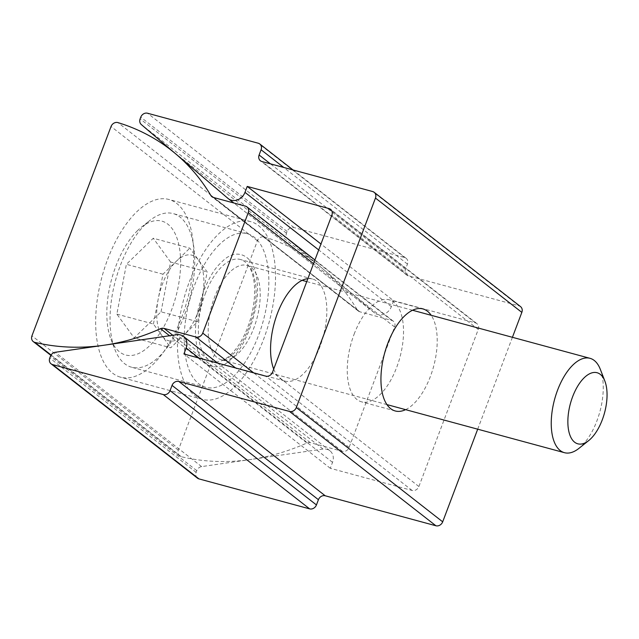 <?xml version="1.0" encoding="UTF-8"?>
<svg xmlns="http://www.w3.org/2000/svg" width="639" height="639" viewBox="0 0 639 639"><rect width="100%" height="100%" fill="white"/><g stroke="black" fill="none" stroke-linecap="round" stroke-linejoin="round"><path stroke-width="0.48" stroke-dasharray="3.19 2.4" d="M107.632 259.386A92.08 44.203 -74.8 0 1 168.76 199.44A92.08 44.203 -74.8 0 1 181.732 317.256A92.08 44.203 -74.8 0 1 120.603 377.202A92.08 44.203 -74.8 0 1 107.632 259.386M189.448 281.551A92.08 44.203 -74.8 0 1 250.576 221.605A92.08 44.203 -74.8 0 1 263.548 339.421A92.08 44.203 -74.8 0 1 202.419 399.367A92.08 44.203 -74.8 0 1 189.448 281.551M205.231 293.876A52.861 25.376 -74.8 0 1 240.32 259.466A52.861 25.376 -74.8 0 1 247.772 327.096A52.861 25.376 -74.8 0 1 212.675 361.506A52.861 25.376 -74.8 0 1 205.231 293.876M273.708 369.086A52.861 25.376 105.2 0 0 284.866 381.068A52.861 25.376 105.2 0 0 319.963 346.657A52.861 25.376 105.2 0 0 312.511 279.019A52.861 25.376 105.2 0 0 307.87 278.66M264.203 236.893A5.687 4.888 128 0 1 264.33 236.933A216.749 186.372 128 0 1 317.383 264.362A216.749 186.372 128 0 1 357.233 309.827A5.687 4.888 -52 0 0 358.279 311.017A5.687 4.888 -52 0 0 359.797 311.776L391.795 320.443A5.687 4.888 128 0 1 393.312 321.201A5.687 4.888 128 0 1 394.63 326.984L349.126 447.42A5.687 4.888 128 0 1 342.328 451.35L310.33 442.683A5.687 4.888 -52 0 0 306.912 443.011A216.749 186.372 128 0 1 181.284 456.701A5.687 4.888 128 0 1 179.639 455.919A5.687 4.888 128 0 1 178.321 450.136L257.413 240.823A5.687 4.888 128 0 1 264.203 236.893M354.118 334.213A52.861 25.376 -74.8 0 1 389.215 299.803A52.861 25.376 -74.8 0 1 396.659 367.433A52.861 25.376 -74.8 0 1 361.57 401.843A52.861 25.376 -74.8 0 1 354.118 334.213M405.621 409.655A52.861 25.376 105.2 0 0 430.351 376.563A52.861 25.376 105.2 0 0 431.181 315.291M197.435 478.132A5.687 4.888 128 0 1 196.125 472.349L196.764 470.647A5.687 4.888 128 0 1 201.612 466.606L322.975 449.049A11.366 9.777 128 0 1 326.872 449.265A11.366 9.777 128 0 1 329.908 450.775A11.366 9.777 128 0 1 332.536 462.348L330.291 468.291L412.107 490.456A5.687 4.888 -52 0 0 418.896 486.527L478.26 329.436A5.687 4.888 -52 0 0 476.942 323.653A5.687 4.888 -52 0 0 475.424 322.903L393.608 300.729L320.97 244.002M512.422 337.304L477.7 429.184M330.291 468.291L183.92 353.974M393.608 300.729L391.356 306.68A11.366 9.777 128 0 1 374.734 313.03A11.366 9.777 128 0 1 374.462 312.806L287.67 238.858A5.687 4.888 128 0 1 286.496 233.187L287.135 231.486A5.687 4.888 128 0 1 293.932 227.548L404.623 257.541A5.687 4.888 128 0 1 406.14 258.3A5.687 4.888 128 0 1 407.458 264.083L405.477 269.315A5.687 4.888 -52 0 0 406.787 275.097A5.687 4.888 -52 0 0 408.313 275.856L519.004 305.841A5.687 4.888 128 0 1 520.521 306.6M231.582 358.591C216.461 375.277 197.475 365.34 196.077 339.988C192.355 316.904 205.886 275.401 221.413 262.381C236.534 245.696 255.52 255.632 256.926 280.984C260.64 304.068 247.109 345.571 231.582 358.591M600.341 369.382A48.883 23.467 -74.8 0 1 581.538 446.07A48.883 23.467 -74.8 0 1 578.95 448.362M219.52 244.457A79.579 38.204 105.2 0 0 184.799 326.665A79.579 38.204 105.2 0 0 205.686 387.29A79.579 38.204 105.2 0 0 233.483 376.515A79.579 38.204 105.2 0 0 268.196 294.307A79.579 38.204 105.2 0 0 247.309 233.682A79.579 38.204 105.2 0 0 219.52 244.457M145.404 224.377A79.579 38.204 105.2 0 0 114.788 349.229A79.579 38.204 105.2 0 0 131.57 367.217A79.579 38.204 105.2 0 0 159.367 356.434A79.579 38.204 105.2 0 0 194.08 274.235A79.579 38.204 105.2 0 0 173.193 213.602A79.579 38.204 105.2 0 0 149.622 220.655A79.579 38.204 105.2 0 0 145.404 224.377M137.633 230.519A69.347 33.292 105.2 0 0 110.962 339.317A69.347 33.292 105.2 0 0 149.806 345.595A69.347 33.292 105.2 0 0 180.366 255.704A69.347 33.292 105.2 0 0 141.315 227.276A69.347 33.292 105.2 0 0 137.633 230.519M197.619 321.729L207.164 271.918L198.497 260.041A44.339 21.287 -74.8 0 1 203.561 275.409A44.339 21.287 -74.8 0 1 203.466 289.603A44.339 21.287 -74.8 0 1 202.387 296.823A44.339 21.287 -74.8 0 1 196.069 316.88A44.339 21.287 -74.8 0 1 184.184 334.756A44.339 21.287 -74.8 0 1 162.09 335.898A44.339 21.287 -74.8 0 1 157.034 320.53A44.339 21.287 -74.8 0 1 158.2 299.116A44.339 21.287 -74.8 0 1 176.404 261.183A44.339 21.287 -74.8 0 1 198.497 260.041L189.839 248.156L153.264 238.251L126.394 264.298L116.857 314.108L134.174 337.871L161.044 311.824L197.619 321.729L170.757 347.784L134.174 337.871M116.857 314.108L153.432 324.021L170.757 347.784M153.432 324.021L162.977 274.211L189.839 248.156M161.044 311.824L170.581 262.014L207.164 271.918M170.581 262.014L153.264 238.251M162.977 274.211L126.394 264.298M264.33 236.933L117.959 122.616M349.126 447.42L253.675 372.872M394.63 326.984L313.541 263.659M257.413 240.823L111.042 126.506M178.321 450.136L31.95 335.818M357.233 309.827L213.314 197.427M359.797 311.776L213.426 197.459M391.795 320.443L245.424 206.133M342.328 451.35L235.567 367.968M310.33 442.683L172.818 335.283M306.912 443.011L169.575 335.755M181.284 456.701L51.072 355.012M332.536 462.348L199.017 358.064M478.26 329.436L331.881 215.119M418.896 486.527L272.526 372.21M412.107 490.456L265.736 376.139M475.424 322.903L331.673 210.63M391.356 306.68L318.725 249.953M374.462 312.806L228.083 198.489M287.67 238.858L141.291 124.541M286.496 233.187L140.117 118.87M287.135 231.486L140.764 117.169M293.932 227.548L147.553 113.239M404.623 257.541L258.252 143.224M407.458 264.083L283.716 167.442M405.477 269.315L270.417 163.84M408.313 275.856L261.934 161.539M519.004 305.841L372.633 191.532M196.125 472.349L49.746 358.032M196.764 470.647L50.393 356.33M201.612 466.606L55.234 352.289M322.975 449.049L176.604 334.732M229.912 272.014A48.883 23.467 105.2 0 0 208.586 322.511A48.883 23.467 105.2 0 0 221.413 359.757A48.883 23.467 105.2 0 0 238.491 353.135A48.883 23.467 105.2 0 0 259.817 302.638A48.883 23.467 105.2 0 0 246.981 265.393A48.883 23.467 105.2 0 0 229.912 272.014M250.576 221.605L168.76 199.44M312.511 279.019L240.32 259.466M317.383 264.362L173.696 152.154M358.279 311.017L211.908 196.708M393.312 321.201L314.931 259.985M179.639 455.919L50.864 355.348M284.866 381.068L212.675 361.506M202.419 399.367L120.603 377.202M422.906 308.925L389.215 299.803M329.908 450.775L217.667 363.12M476.942 323.653L330.571 209.336M374.734 313.03L233.842 202.994M406.14 258.3L293.045 169.966M406.787 275.097L260.416 160.78M395.253 410.973L361.57 401.843M386.978 404.607L221.413 359.757C221.629 359.246 223.219 362.545 232.955 354.15C246.263 342.8 258.875 305.889 255.568 283.956C252.062 262.869 246.334 266.024 246.981 265.393L302.151 280.337M205.686 387.29L131.57 367.217M110.962 339.317L114.788 349.229M196.069 316.88L201.972 303.844L203.466 289.603M141.315 227.276L149.622 220.655M247.309 233.682L173.193 213.602M412.538 310.242L306.768 281.591"/><path stroke-width="0.96" d="M307.87 278.66A52.861 25.376 105.2 0 0 277.422 313.429A52.861 25.376 105.2 0 0 273.708 369.086M117.832 122.576A5.687 4.888 128 0 1 117.959 122.616A216.749 186.372 128 0 1 171.004 150.045A216.749 186.372 128 0 1 210.862 195.51A5.687 4.888 -52 0 0 211.908 196.708A5.687 4.888 -52 0 0 213.426 197.459L245.424 206.133A5.687 4.888 128 0 1 246.942 206.884A5.687 4.888 128 0 1 248.259 212.667L202.747 333.103A5.687 4.888 128 0 1 195.957 337.033L163.959 328.366A5.687 4.888 -52 0 0 160.533 328.694A216.749 186.372 128 0 1 34.913 342.392A5.687 4.888 128 0 1 33.268 341.601A5.687 4.888 128 0 1 31.95 335.818L111.042 126.506A5.687 4.888 128 0 1 117.832 122.576M431.181 315.291A52.861 25.376 105.2 0 0 422.906 308.925A52.861 25.376 105.2 0 0 387.809 343.343A52.861 25.376 105.2 0 0 395.253 410.973A52.861 25.376 105.2 0 0 405.621 409.655M180.494 334.948A11.366 9.777 128 0 1 183.537 336.465A11.366 9.777 128 0 1 186.165 348.031L183.92 353.974L265.736 376.139A5.687 4.888 -52 0 0 272.526 372.21L331.881 215.119A5.687 4.888 -52 0 0 330.571 209.336A5.687 4.888 -52 0 0 329.045 208.586L247.229 186.42L244.985 192.363A11.366 9.777 128 0 1 228.363 198.713A11.366 9.777 128 0 1 228.083 198.489L141.291 124.541A5.687 4.888 128 0 1 140.117 118.87L140.764 117.169A5.687 4.888 128 0 1 147.553 113.239L258.252 143.224A5.687 4.888 128 0 1 259.769 143.983A5.687 4.888 128 0 1 261.079 149.766L259.107 154.997A5.687 4.888 -52 0 0 260.416 160.78A5.687 4.888 -52 0 0 261.934 161.539L372.633 191.532A5.687 4.888 128 0 1 374.15 192.283A5.687 4.888 128 0 1 375.468 198.066L296.32 407.514A5.687 4.888 128 0 1 289.531 411.452L178.84 381.459A5.687 4.888 -52 0 0 172.043 385.389L170.07 390.629A5.687 4.888 128 0 1 163.272 394.559L52.582 364.573A5.687 4.888 128 0 1 51.064 363.815A5.687 4.888 128 0 1 49.746 358.032L50.393 356.33A5.687 4.888 128 0 1 55.234 352.289L176.604 334.732A11.366 9.777 128 0 1 180.494 334.948M374.15 192.283L520.521 306.6A5.687 4.888 128 0 1 521.839 312.383L512.422 337.304M477.7 429.184L442.691 521.831A5.687 4.888 128 0 1 435.902 525.761L325.211 495.776A5.687 4.888 -52 0 0 318.422 499.706L316.441 504.946A5.687 4.888 128 0 1 309.651 508.876L198.953 478.891A5.687 4.888 128 0 1 197.435 478.132L51.064 363.815M320.97 244.002L247.229 186.42M588.735 440.559L578.95 448.362A48.883 23.467 -74.8 0 1 564.469 452.692A48.883 23.467 -74.8 0 1 551.633 415.446A48.883 23.467 -74.8 0 1 572.959 364.949A48.883 23.467 -74.8 0 1 590.037 358.327A48.883 23.467 -74.8 0 1 600.341 369.382L604.853 381.052A36.83 17.684 -74.8 0 1 590.684 438.833A36.83 17.684 -74.8 0 1 588.735 440.559A36.83 17.684 -74.8 0 1 567.991 425.462A36.83 17.684 -74.8 0 1 584.222 377.713A36.83 17.684 -74.8 0 1 604.853 381.052M253.675 372.872L202.747 333.103M313.541 263.659L248.259 212.667M213.314 197.427L210.862 195.51M235.567 367.968L195.957 337.033M172.818 335.283L163.959 328.366M169.575 335.755L160.533 328.694M51.072 355.012L34.913 342.392M199.017 358.064L186.165 348.031M442.691 521.831L296.32 407.514M521.839 312.383L375.468 198.066M331.673 210.63L329.045 208.586M318.725 249.953L244.985 192.363M283.716 167.442L261.079 149.766M270.417 163.84L259.107 154.997M435.902 525.761L289.531 411.452M325.211 495.776L178.84 381.459M318.422 499.706L172.043 385.389M316.441 504.946L170.07 390.629M309.651 508.876L163.272 394.559M198.953 478.891L52.582 364.573M173.696 152.154L171.004 150.045M314.931 259.985L246.942 206.884M50.864 355.348L33.268 341.601M217.667 363.12L183.537 336.465M233.842 202.994L228.363 198.713M293.045 169.966L259.769 143.983M564.469 452.692L386.978 404.607M590.037 358.327L412.538 310.242M306.768 281.591L302.151 280.337"/></g></svg>
